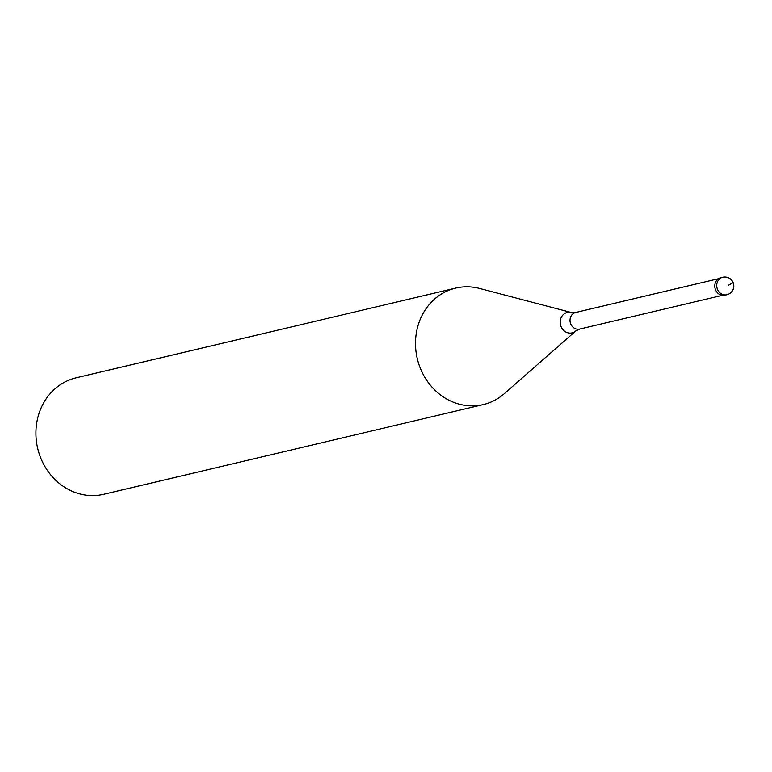 <?xml version="1.0" encoding="UTF-8"?>
<svg xmlns="http://www.w3.org/2000/svg" width="772" height="772" viewBox="0 0 772 772"><rect width="100%" height="100%" fill="white"/><g stroke="black" fill="none" stroke-linecap="round" stroke-linejoin="round"><path stroke-width="1.16" d="M725.863 294.904A8.975 8.048 -103.3 0 1 715.345 289.317A8.975 8.048 -103.3 0 1 719.9 277.988A8.975 8.048 76.7 0 0 715.181 288.815A8.975 8.048 76.7 0 0 724.947 295.184L726.886 294.73A8.975 8.048 -103.3 0 1 717.12 288.352A8.975 8.048 -103.3 0 1 721.839 277.534A8.975 8.048 -103.3 0 1 722.756 277.254L720.816 277.708A8.975 8.048 76.7 0 0 719.9 277.988A8.975 8.048 -103.3 0 1 721.762 277.553M571.405 312.515A10.49 9.409 -103.3 0 0 566.175 312.785A10.49 9.409 -103.3 0 0 560.848 326.025A10.49 9.409 -103.3 0 0 573.133 332.549A10.49 9.409 -103.3 0 0 575.767 330.947L504.396 393.614A59.859 53.664 -103.3 0 1 489.371 402.714A59.859 53.664 -103.3 0 1 483.282 404.586A59.859 53.664 -103.3 0 1 418.202 362.107A59.859 53.664 -103.3 0 1 449.661 289.954A59.859 53.664 -103.3 0 1 455.741 288.081A59.859 53.664 -103.3 0 1 479.537 288.438L571.405 312.515L575.738 312.457A8.531 7.643 76.7 0 0 574.87 312.728A8.531 7.643 76.7 0 0 570.392 323.005A8.531 7.643 76.7 0 0 579.666 329.065L722.399 295.329M455.741 288.081L76.148 377.807A59.859 53.664 76.7 0 0 70.059 379.679A59.859 53.664 76.7 0 0 38.6 451.832A59.859 53.664 76.7 0 0 103.68 494.302L483.282 404.586M728.691 285.071L732.348 283.112M727.793 294.441A8.975 8.048 -103.3 0 1 726.886 294.73A8.975 8.975 0 0 0 733.4 283.353A8.975 8.975 0 0 0 722.756 277.254M575.738 312.457L718.471 278.721M579.666 329.065L575.767 330.947"/></g></svg>
